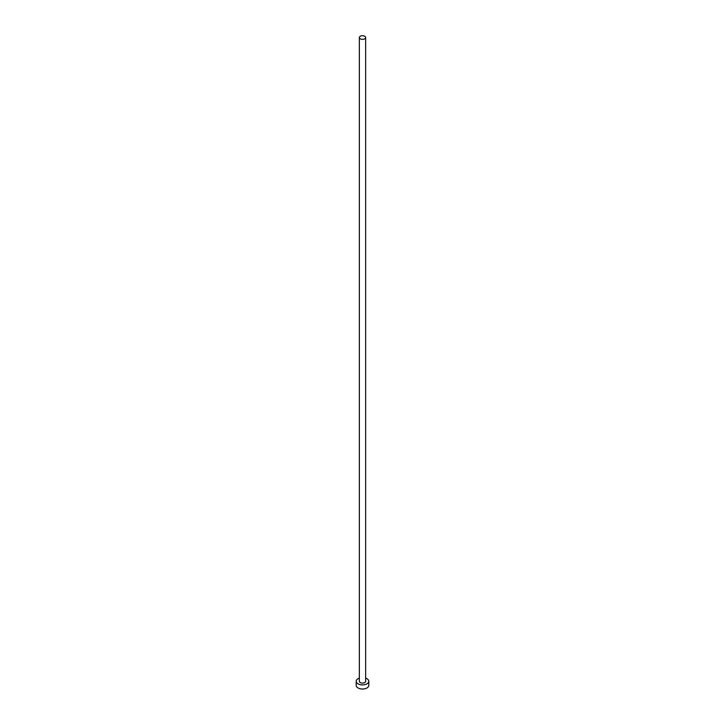 <?xml version="1.0" encoding="UTF-8"?>
<svg xmlns="http://www.w3.org/2000/svg" width="725" height="725" viewBox="0 0 725 725"><rect width="100%" height="100%" fill="white"/><g stroke="black" fill="none" stroke-linecap="round" stroke-linejoin="round"><path stroke-width="1.09" d="M360.271 38.824A3.145 1.822 0 0 0 363.705 39.213A3.145 1.822 0 0 0 365.645 37.537A3.145 1.822 0 0 0 364.729 36.25A3.145 1.822 0 0 0 361.295 35.86A3.145 1.822 0 0 0 359.355 37.537A3.145 1.822 0 0 0 360.271 38.824M359.355 37.537L359.355 681.273A3.145 1.822 0 0 0 360.271 682.56A3.145 1.822 0 0 0 363.705 682.959A3.145 1.822 0 0 0 365.645 681.273L365.645 37.537M359.355 678.129A6.298 3.634 0 0 0 356.202 681.273A6.298 3.634 0 0 0 358.05 683.847A6.298 3.634 0 0 0 364.911 684.636A6.298 3.634 0 0 0 368.798 681.273A6.298 3.634 0 0 0 366.95 678.709A6.298 3.634 0 0 0 365.645 678.129M356.202 681.273L356.202 685.388A6.298 3.634 0 0 0 358.05 687.962A6.298 3.634 0 0 0 364.911 688.75A6.298 3.634 0 0 0 368.798 685.388L368.798 681.273"/></g></svg>
